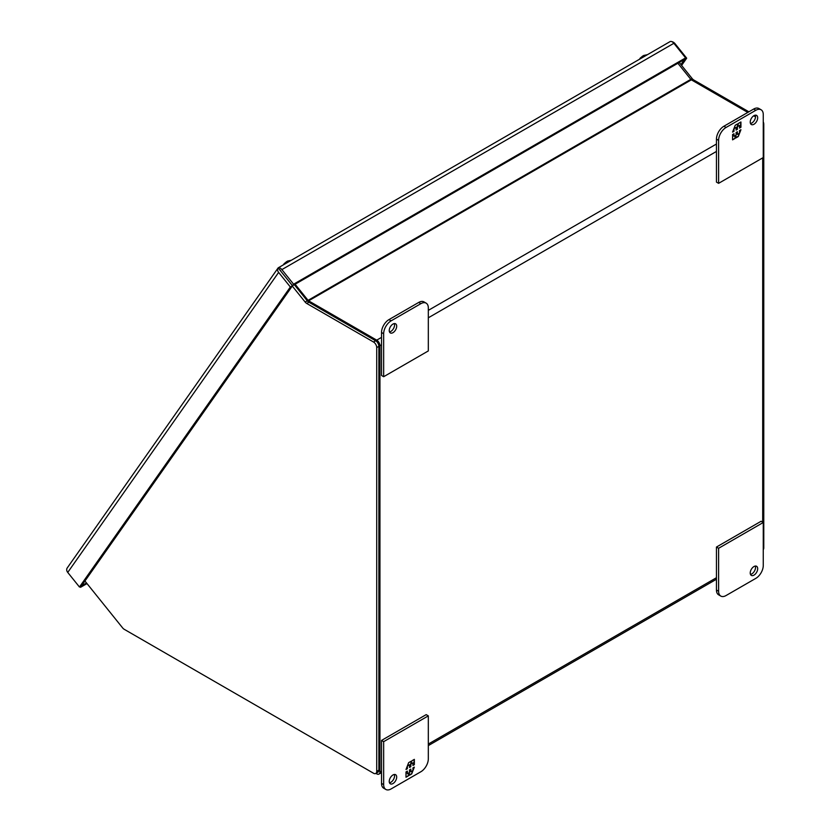 <?xml version="1.0" encoding="UTF-8"?>
<svg xmlns="http://www.w3.org/2000/svg" width="831" height="831" viewBox="0 0 831 831"><rect width="100%" height="100%" fill="white"/><g stroke="black" fill="none" stroke-linecap="round" stroke-linejoin="round"><path stroke-width="1.25" d="M640.649 57.744L639.371 59.313M284.576 263.323L283.298 264.902M750.486 123.497A5.266 3.044 120 0 0 755.535 116.569A5.266 3.044 120 0 0 755.296 115.166M750.237 122.105A5.266 3.044 -60 0 1 752.533 116.807A5.266 3.044 -60 0 1 756.594 115.395A5.266 3.044 -60 0 1 757.685 117.805A5.266 3.044 -60 0 1 755.389 123.102A5.266 3.044 -60 0 1 751.328 124.515A5.266 3.044 -60 0 1 750.237 122.105M718.607 183.339L716.457 182.103L716.457 139.13A10.523 6.077 -60 0 1 723.905 126.239L753.675 109.048A10.523 6.077 -60 0 1 758.942 108.529L761.082 109.765A10.523 6.077 -60 0 1 763.263 114.585L763.263 157.558L718.607 183.339L718.607 140.366A10.523 6.077 -60 0 1 726.045 127.475L755.826 110.284A10.523 6.077 -60 0 1 761.082 109.765M740.93 127.278L740.93 121.97L738.582 123.331L737.606 125.834L737.606 123.892L735.238 125.263L732.578 132.098L733.991 131.288L733.991 128.639L736.11 127.413L736.11 130.062L737.409 129.304L737.409 126.655L739.528 125.439L739.528 128.088L740.93 127.278L739.528 127.745M732.578 134.539L732.578 139.847L734.936 138.486L735.913 135.983L735.913 137.925L738.281 136.554L740.93 129.719L739.528 130.529L739.528 133.178L737.409 134.404L737.409 131.755L736.11 132.503L736.11 135.162L733.991 136.377L733.991 133.729L732.578 134.539M740.639 122.147L740.639 127.101M737.409 126.655L739.528 125.439M737.118 126.489L737.409 129.304M737.118 129.137L736.11 129.719M734.085 128.234L736.11 127.413M733.69 129.241L733.991 131.288M733.69 131.111L732.755 131.651M737.315 124.068L737.606 125.834M734.936 138.486L732.578 139.504M733.69 133.905L733.991 136.377M737.118 131.921L737.409 134.404M740.463 129.989L739.528 132.399M739.143 133.407L738.281 136.554M737.98 136.377L735.913 137.582M734.646 138.31L735.913 135.983M389.24 330.52A5.266 3.044 -60 0 1 391.546 325.222A5.266 3.044 -60 0 1 395.598 323.81A5.266 3.044 -60 0 1 396.688 326.219A5.266 3.044 -60 0 1 394.393 331.517A5.266 3.044 -60 0 1 390.331 332.93A5.266 3.044 -60 0 1 389.24 330.52M389.49 331.912A5.266 3.044 120 0 0 394.548 324.983A5.266 3.044 120 0 0 394.299 323.591M420.881 303.658L391.11 320.849A10.523 6.077 120 0 0 383.662 333.74L383.662 376.713L428.318 350.931L428.318 307.958A10.523 6.077 120 0 0 426.137 303.138A10.523 6.077 120 0 0 420.881 303.658L418.731 302.422L388.96 319.613A10.523 6.077 120 0 0 381.522 332.504L381.522 375.477L383.662 376.713M426.137 303.138L423.997 301.902A10.523 6.077 120 0 0 418.731 302.422M757.685 568.695A5.266 3.044 -60 0 1 755.389 573.992A5.266 3.044 -60 0 1 751.328 575.395A5.266 3.044 -60 0 1 750.237 572.995A5.266 3.044 -60 0 1 752.533 567.698A5.266 3.044 -60 0 1 756.594 566.285A5.266 3.044 -60 0 1 757.685 568.695M750.486 574.387A5.266 3.044 120 0 0 755.535 567.459A5.266 3.044 120 0 0 755.296 566.056M726.045 595.547L755.826 578.366A10.523 6.077 120 0 0 763.263 565.475L763.263 522.502L718.607 548.283L718.607 591.257A10.523 6.077 120 0 0 720.789 596.076A10.523 6.077 120 0 0 726.045 595.547M718.607 548.283L716.457 547.047L716.457 590.02A10.523 6.077 120 0 0 718.638 594.83L720.789 596.076M763.263 522.502L761.123 521.255L716.457 547.047M389.49 782.802A5.266 3.044 120 0 0 394.548 775.874A5.266 3.044 120 0 0 394.299 774.482M396.688 777.11A5.266 3.044 -60 0 1 394.393 782.407A5.266 3.044 -60 0 1 390.331 783.82A5.266 3.044 -60 0 1 389.24 781.41A5.266 3.044 -60 0 1 391.546 776.112A5.266 3.044 -60 0 1 395.598 774.7A5.266 3.044 -60 0 1 396.688 777.11M385.844 789.45L383.704 788.214A10.523 6.077 -60 0 1 381.522 783.394L381.522 740.421L426.178 714.639L428.318 715.875L428.318 758.848A10.523 6.077 -60 0 1 420.881 771.739L391.11 788.931A10.523 6.077 -60 0 1 385.844 789.45A10.523 6.077 -60 0 1 383.662 784.63L383.662 741.657L428.318 715.875M381.522 740.421L383.662 741.657M405.995 771.937L405.995 777.245L408.343 775.884L409.319 773.381L409.319 775.323L411.688 773.952L414.347 767.117L412.934 767.927L412.934 770.576L410.826 771.802L410.826 769.153L409.517 769.901L409.517 772.56L407.398 773.775L407.398 771.126L405.995 771.937M414.347 764.676L414.347 759.368L411.989 760.729L411.023 763.232L411.023 761.289L408.644 762.661L405.995 769.496L407.398 768.685L407.398 766.026L409.517 764.811L409.517 767.46L410.826 766.701L410.826 764.053L412.934 762.827L412.934 765.486L414.347 764.676L412.934 765.143M408.343 775.884L405.995 776.892M407.097 771.303L407.398 773.775M410.524 769.319L410.826 771.802M413.869 767.387L412.934 769.797M412.55 770.804L411.688 773.952M411.397 773.775L409.319 774.98M408.052 775.707L409.319 773.381M414.046 759.544L414.046 764.499M410.826 764.053L412.934 762.827M410.524 763.886L410.826 766.701M410.524 766.535L409.517 767.117M407.491 765.631L409.517 764.811M407.097 766.639L407.398 768.685M407.097 768.509L406.162 769.049M410.722 761.456L411.023 763.232M295.109 284.244L308.062 300.344A1.517 0.873 60 0 0 308.592 300.822L376.723 340.149A4.55 2.628 60 0 1 379.944 345.727L379.944 771.999A4.55 2.628 60 0 1 378.998 774.077A4.55 2.628 60 0 1 376.723 773.858L375.913 773.381M677.867 63.26L690.821 79.361A1.517 0.873 -120 0 0 691.35 79.838L747.817 112.434M753.686 115.821L755.524 116.891M762.702 157.88L762.702 522.169M748.887 111.811L693.781 80.005A4.55 2.628 60 0 1 692.171 78.571L679.228 62.47M755.431 115.592L754.86 115.26M763.263 549.623A4.55 2.628 -120 0 0 763.772 547.92L763.772 124.12A4.55 2.628 -120 0 0 763.263 121.825M292.283 286.061L305.133 302.037L307.273 300.801L294.33 284.69M307.273 300.801A4.55 2.628 -120 0 0 308.883 302.224L306.743 303.46L373.514 342.008A4.55 2.628 60 0 1 376.723 347.576L376.723 771.376A4.55 2.628 60 0 1 375.789 773.464A4.55 2.628 60 0 1 373.514 773.235L124.224 629.306A4.55 2.628 -120 0 1 122.614 627.883L84.949 581.025M375.789 773.464L377.928 772.217A4.55 2.628 -120 0 0 378.874 770.14L378.874 346.34A4.55 2.628 -120 0 0 375.654 340.772L308.883 302.224M306.743 303.46A4.55 2.628 60 0 1 305.133 302.037M278.177 267.873A4.55 2.628 60 0 1 281.875 269.608L673.868 43.295L685.606 57.89L293.603 284.202L292.533 285.729L278.136 267.904A4.55 3.584 -144.9 0 0 278.115 267.935A4.55 3.584 -144.9 0 0 278.624 272.402L290.351 286.996L292.491 285.76L278.136 267.904M67.249 567.916A4.55 3.584 35.1 0 0 67.228 567.957A4.55 3.584 35.1 0 0 67.737 572.424L278.624 272.402M278.229 267.821L670.17 41.55A4.55 2.628 -120 0 1 673.868 43.295M671.687 41.592A4.55 3.584 -144.9 0 1 674.959 43.586L686.686 58.18L292.533 285.729M290.351 286.996L79.464 587.018L67.737 572.424M79.464 587.018L81.604 585.782L292.491 285.76M685.606 57.89L680.921 64.569M293.603 284.202L281.875 269.608M681.597 65.42L686.686 58.18M80.046 586.686L80.545 587.309L87.006 583.58M80.545 587.309L81.615 585.772M280.764 271.166L280.379 270.137M86.507 582.967L81.625 585.782M753.675 109.048L755.826 110.284M723.905 126.239L726.045 127.475M716.457 139.13L718.607 140.366M381.522 332.504L383.662 333.74M391.11 320.849L388.96 319.613M718.607 591.257L716.457 590.02M383.662 784.63L381.522 783.394M716.457 577.711L428.318 744.067M381.522 771.085L379.944 771.999M379.944 345.727L381.522 344.813M428.318 317.795L716.457 151.439M716.457 144.012L428.318 310.368M381.522 337.386L376.723 340.149M308.592 300.822L691.35 79.838M692.171 78.571L308.062 300.344M693.781 80.005L692.711 80.617M373.514 342.008L375.654 340.772M376.723 347.576L378.874 346.34M376.723 771.376L378.874 770.14M647.432 54.669L643.547 55.521M642.779 55.989L640.036 58.284M291.349 260.248L287.464 261.111M286.695 261.568L283.953 263.863M378.998 774.077L381.522 772.622M428.318 745.604L716.457 579.249M67.228 567.957L278.115 267.935"/></g></svg>
